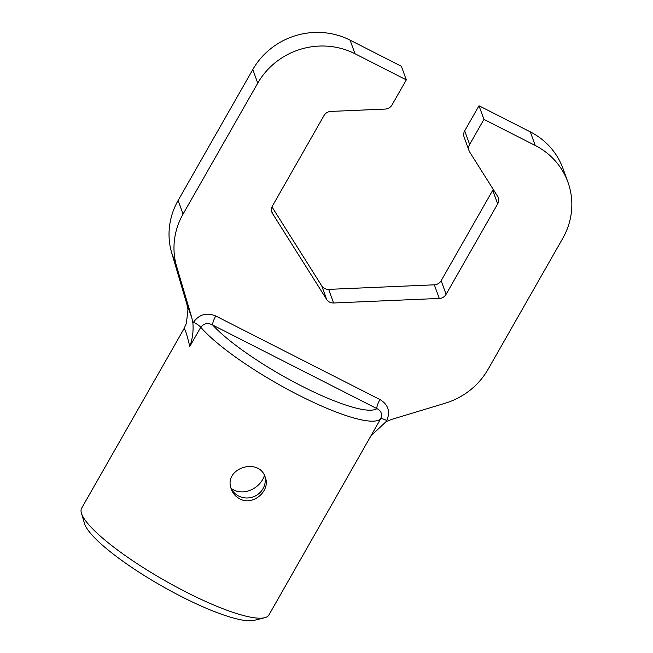 <?xml version="1.0" encoding="UTF-8"?>
<svg xmlns="http://www.w3.org/2000/svg" width="653" height="653" viewBox="0 0 653 653"><rect width="100%" height="100%" fill="white"/><g stroke="black" fill="none" stroke-linecap="round" stroke-linejoin="round"><path stroke-width="0.98" d="M231.227 488.558L233.211 489.717C244.867 496.084 260.735 487.75 264.416 475.368M530.301 131.873L535.24 145.488L483.946 119.377L479 105.762L530.301 131.873A71.863 68.492 -20 0 1 562.968 168.482L567.906 182.097A71.863 68.492 -20 0 1 562.755 238.378L488.077 369.312A71.863 68.492 -20 0 1 445.142 403.244L391.629 419.414L386.143 421.585L371.222 435.608L369.68 438.057L380.675 418.793C382.462 414.075 381.205 410.688 376.92 408.623A7.983 1.804 -63 0 1 379.973 399.563C388.274 404.623 390.535 411.61 386.739 420.54A7.983 1.608 29.7 0 0 380.675 418.793A107.786 21.68 29.7 0 1 298.78 395.196A107.786 21.68 29.7 0 1 200.765 327.235C204.022 323.251 208.005 322.533 212.731 325.063L376.92 408.623A99.803 20.072 29.7 0 1 301.825 386.135A99.803 20.072 29.7 0 1 212.731 325.063A7.983 1.804 -63 0 1 215.776 316.003L379.973 399.563M271.991 206.911L321.725 285.843A7.983 7.607 -20 0 0 328.655 289.369L434.335 284.822A7.983 7.607 -20 0 0 441.159 280.7L446.105 294.315L497.668 203.907A7.983 7.607 -20 0 0 497.562 196.259L469.744 152.116A7.983 7.607 -20 0 1 469.638 144.468L483.946 119.377M355.012 53.758L406.305 79.87L401.358 66.255L350.065 40.143L355.012 53.758A71.863 68.492 -20 0 0 257.747 83.151L183.06 214.086A71.863 68.492 -20 0 0 176.677 266.62L191.811 317.725L192.913 323.243C193.549 331.177 192.504 338.931 189.778 346.506C186.693 333.503 184.717 327.675 183.836 329.014L81.649 508.173A107.786 21.68 -150.3 0 0 81.437 513.185A107.786 21.68 -150.3 0 0 186.399 592.214A107.786 21.68 -150.3 0 0 264.702 617.714A107.786 21.68 -150.3 0 0 268.905 614.987L369.68 438.057M183.836 329.014L186.374 323.341L187.966 309.628L186.864 304.11L171.731 253.005A71.863 68.492 -20 0 1 178.122 200.463L252.801 69.536A71.863 68.492 -20 0 1 350.065 40.143M441.159 280.7L492.729 190.292L497.668 203.907M493.195 189.329A7.983 7.607 -20 0 1 492.729 190.292M469.058 150.721L464.12 137.106A7.983 7.607 -20 0 1 464.691 130.853L479 105.762M406.305 79.87L391.996 104.962A7.983 7.607 -20 0 1 385.172 109.075L330.842 111.418A7.983 7.607 -20 0 0 324.019 115.532L272.456 205.948A7.983 7.607 -20 0 0 272.562 213.588L326.671 299.458A7.983 7.607 -20 0 0 333.601 302.984L439.281 298.437A7.983 7.607 -20 0 0 446.105 294.315M239.684 498.802C253.005 506.459 270.987 490.542 265.216 477.196C258.963 456.725 222.583 468.299 231.448 489.456C233.007 493.611 235.749 496.721 239.684 498.802M264.702 617.714L254.205 620.35A99.803 20.072 -150.3 0 1 181.697 596.736A99.803 20.072 -150.3 0 1 84.515 523.559L81.437 513.185M535.24 145.488A71.863 68.492 -20 0 1 567.906 182.097M264.702 475.947A17.966 17.125 -20 0 1 258.31 494.076A17.966 17.125 -20 0 1 238.688 496.051A17.966 17.125 -20 0 1 231.031 488.142M189.778 346.506L200.765 327.235A7.983 1.608 -150.3 0 0 193.508 322.198C199.287 314.305 206.707 312.24 215.776 316.003M186.864 304.11L191.811 317.725M192.913 323.243L193.508 322.198M271.509 210.69L272.562 213.588M321.725 285.843L326.671 299.458M328.655 289.369L333.601 302.984M434.335 284.822L439.281 298.437M171.731 253.005L176.677 266.62M252.801 69.536L257.747 83.151M178.122 200.463L183.06 214.086M386.143 421.585L386.739 420.54M464.691 130.853L469.638 144.468"/></g></svg>
